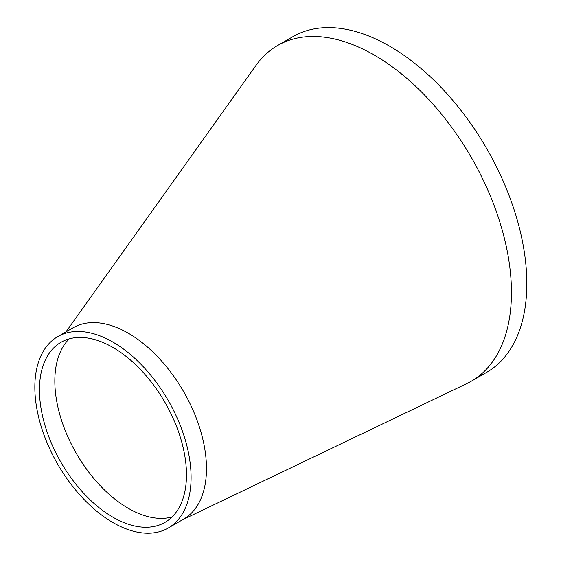<?xml version="1.0" encoding="UTF-8"?>
<svg xmlns="http://www.w3.org/2000/svg" width="561" height="561" viewBox="0 0 561 561"><rect width="100%" height="100%" fill="white"/><g stroke="black" fill="none" stroke-linecap="round" stroke-linejoin="round"><path stroke-width="0.84" d="M69.248 338.858A103.96 60.02 -120 0 0 64.992 343.83A103.96 60.02 -120 0 0 54.929 385.351A103.96 60.02 -120 0 0 111.66 496.499A103.96 60.02 -120 0 0 145.033 515.769A103.96 60.02 -120 0 0 172.066 516.947M182.36 519.858L466.906 383.528A193.783 111.884 -120 0 0 471.303 381.214A193.783 111.884 -120 0 0 511.26 300.549A193.783 111.884 -120 0 0 374.411 55.16A193.783 111.884 -120 0 0 277.52 45.56A193.783 111.884 -120 0 0 256.047 65.328L65.953 331.909M168.209 528.027L183.587 519.149A110.489 63.793 -120 0 0 206.371 473.161A110.489 63.793 -120 0 0 128.35 333.255A110.489 63.793 -120 0 0 73.105 327.778L57.727 336.656A110.489 63.793 -120 0 0 57.727 464.242A110.489 63.793 -120 0 0 168.209 528.027A110.489 63.793 -120 0 0 185.144 439.494A110.489 63.793 -120 0 0 112.964 342.133A110.489 63.793 -120 0 0 57.727 336.656M112.964 347.462A103.96 60.02 -120 0 0 60.988 342.308A103.96 60.02 -120 0 0 60.988 462.355A103.96 60.02 -120 0 0 164.948 522.375A103.96 60.02 -120 0 0 180.88 439.074A103.96 60.02 -120 0 0 112.964 347.462M471.303 381.214L486.682 372.329A193.783 111.884 -120 0 0 516.386 217.044A193.783 111.884 -120 0 0 389.79 46.283A193.783 111.884 -120 0 0 292.898 36.682L277.52 45.56"/></g></svg>
